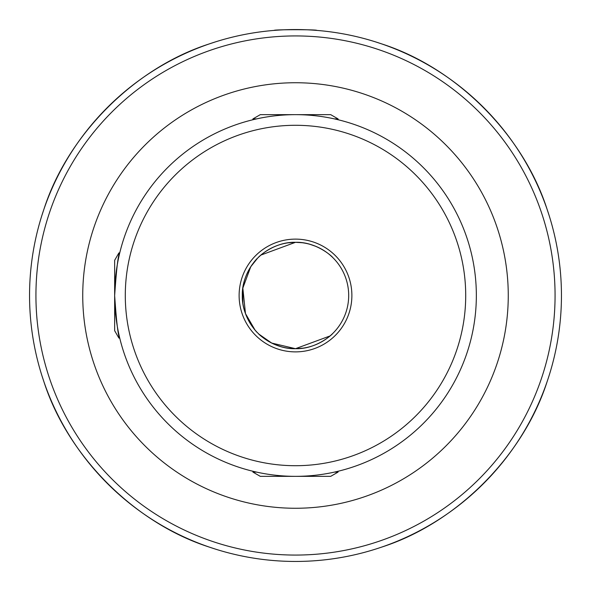 <?xml version="1.0" encoding="UTF-8"?>
<svg xmlns="http://www.w3.org/2000/svg" width="591" height="591" viewBox="0 0 591 591"><rect width="100%" height="100%" fill="white"/><g stroke="black" fill="none" stroke-linecap="round" stroke-linejoin="round"><path stroke-width="0.89" d="M330.731 335.348L332.733 333.487C332.593 334.1 316.444 349.37 295.5 348.69C274.608 349.377 258.348 334.078 258.267 333.487M334.432 118.894L338.052 118.894L330.709 114.654L260.291 114.654L252.948 118.894L252.756 119.781M338.244 119.781L338.052 118.894L330.709 114.654L338.052 118.894M260.269 255.652L258.267 257.513C258.407 256.9 274.556 241.63 295.5 242.31C316.392 241.623 332.652 256.922 332.733 257.513C332.622 256.893 316.37 241.623 295.5 242.31L260.956 255.053M118.894 252.948L114.654 260.291L118.894 252.948L114.654 260.291L114.654 330.709L118.894 338.052L119.781 338.244C118.207 336.744 116.501 322.538 114.654 295.626C116.486 268.543 118.193 254.256 119.781 252.756L118.894 252.948L118.894 256.568M257.513 332.733C256.908 332.593 241.653 316.473 242.31 295.552C241.601 274.638 256.915 258.348 257.513 258.267L250.747 266.755L242.827 288.113L245.479 313.592L254.928 329.889M256.782 259.035L255.718 260.188L256.782 259.035M252.194 264.62L249.372 269.016L252.194 264.62M242.65 289.494L242.886 303.331L242.65 289.494M249.387 322.006L252.209 326.409L249.387 322.006M259.035 334.225L271.683 343.061L295.5 348.69A53.19 53.19 0 0 0 348.69 295.5A53.19 53.19 0 0 0 295.5 242.31L288.009 242.842M274.852 344.516L280.747 346.599L274.837 344.516M288.866 348.276L295.5 348.69L330.044 335.947M288.955 348.284L295.5 348.69L302.991 348.158M269.09 249.328L264.613 252.194L269.09 249.336M261.215 254.839L259.087 256.723L261.215 254.839M295.5 476.346A180.846 180.846 0 0 0 476.346 295.5A180.846 180.846 0 0 0 295.5 114.654A180.846 180.846 0 0 0 114.654 295.5A180.846 180.846 0 0 0 295.5 476.346A180.846 180.846 0 0 0 476.346 295.5A180.846 180.846 0 0 0 295.5 114.654M316.776 30.4C318.106 29.476 272.879 29.476 274.224 30.4C272.916 29.476 318.091 29.476 316.776 30.4M561.45 295.5A265.95 265.95 0 0 1 295.5 561.45A265.95 265.95 0 0 1 29.55 295.5A265.95 265.95 0 0 1 295.5 29.55A265.95 265.95 0 0 1 561.45 295.5A265.95 265.95 0 0 0 295.5 29.55A265.95 265.95 0 0 0 29.55 295.5M214.984 548.965L209.369 547.118C134.652 523.161 67.839 456.348 43.882 381.631L42.035 376.016M547.118 381.631C523.161 456.348 456.348 523.161 381.631 547.118M378.137 548.285L376.016 548.965M548.285 378.137L548.965 376.016M42.035 214.984L43.882 209.369C67.839 134.652 134.652 67.839 209.369 43.882L214.984 42.035M376.016 42.035L381.631 43.882C456.348 67.839 523.161 134.652 547.118 209.369L548.965 214.984M295.5 242.31A53.19 53.19 0 0 0 242.31 295.5A53.19 53.19 0 0 0 295.5 348.69A53.19 53.19 0 0 1 242.31 295.5A53.19 53.19 0 0 1 295.5 242.31L302.045 242.716L295.5 242.31M331.965 256.782L329.852 254.891L331.965 256.782M326.402 252.209L321.822 249.276L326.409 252.217M316.163 246.484L310.253 244.401L316.163 246.484M321.91 341.672L326.387 338.806L321.91 341.664M329.785 336.161L331.913 334.277L329.785 336.161M338.052 471.271L338.052 472.106L330.709 476.346L260.291 476.346L252.948 472.106L260.291 476.346L252.948 472.106L256.568 472.106M338.052 472.106L334.432 472.106M252.948 471.271L252.948 472.106M118.894 338.052L118.894 334.432M252.948 118.894L256.568 118.894M82.74 295.5A212.76 212.76 0 0 1 295.5 82.74A212.76 212.76 0 0 1 508.26 295.5A212.76 212.76 0 0 1 295.5 508.26A212.76 212.76 0 0 1 82.74 295.5M295.5 465.708A170.208 170.208 0 0 0 465.708 295.5A170.208 170.208 0 0 0 295.5 125.292A170.208 170.208 0 0 0 125.292 295.5A170.208 170.208 0 0 0 295.5 465.708M295.5 351.881A56.381 56.381 0 0 0 351.881 295.5A56.381 56.381 0 0 0 295.5 239.119A56.381 56.381 0 0 0 239.119 295.5A56.381 56.381 0 0 0 295.5 351.881M555.067 295.5A259.567 259.567 0 0 1 295.5 555.067A259.567 259.567 0 0 1 35.933 295.5A259.567 259.567 0 0 1 295.5 35.933A259.567 259.567 0 0 1 555.067 295.5"/></g></svg>
